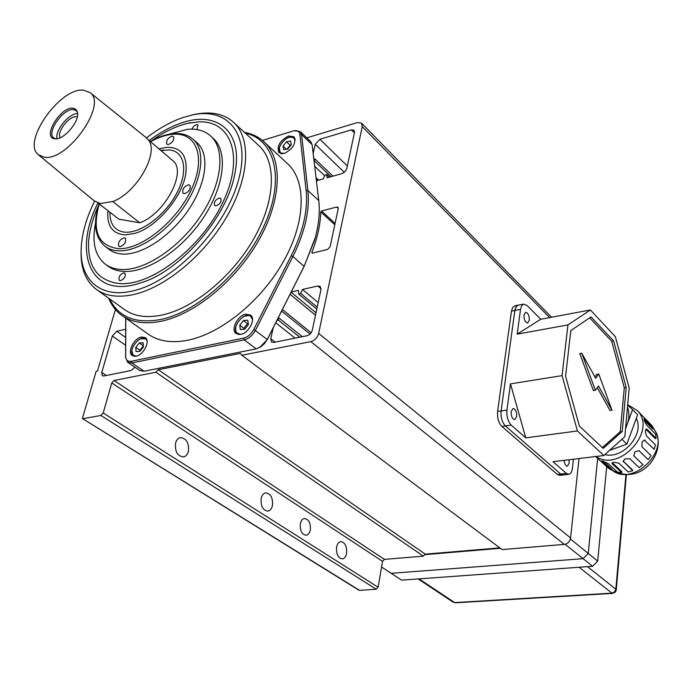 <?xml version="1.0" encoding="UTF-8"?>
<svg xmlns="http://www.w3.org/2000/svg" width="693" height="693" viewBox="0 0 693 693"><rect width="100%" height="100%" fill="white"/><g stroke="black" fill="none" stroke-linecap="round" stroke-linejoin="round"><path stroke-width="1.04" d="M310.317 530.067C310.819 523.163 308.879 519.308 304.478 518.511C302.443 518.884 301.065 520.59 300.355 523.639C299.835 530.543 301.767 534.416 306.159 535.239C308.229 534.866 309.615 533.142 310.317 530.067M175.58 443.096C176.464 439.96 178.101 438.132 180.466 437.604C186.512 438.374 189.154 442.957 188.401 451.368C187.517 454.556 185.863 456.41 183.446 456.93C177.425 456.124 174.801 451.515 175.58 443.096M261.174 498.345C261.971 495.131 263.496 493.303 265.731 492.87C270.798 493.711 273.033 497.955 272.436 505.613C271.639 508.87 270.105 510.706 267.827 511.139C262.768 510.273 260.551 506.011 261.174 498.345M336.607 547.028C337.318 543.788 338.721 541.987 340.809 541.614C345.123 542.472 347.046 546.422 346.569 553.464C345.868 556.748 344.456 558.567 342.333 558.93C338.028 558.047 336.114 554.079 336.607 547.028M321.076 288.79L317.792 286.001L302.469 289.449L300.597 293.33L299.463 294.317L298.674 293.763L298.423 290.358L291.251 291.978M115.41 309.511L97.496 370.989L96.171 371.257L82.38 418.511L359.58 590.367L82.467 418.563M83.125 418.65L100.883 415.471L103.205 412.993L111.764 382.96L114.068 380.5L155.89 372.236L158.255 369.724L240.436 353.387L241.857 355.249L310.854 341.614C314.778 340.436 317.377 337.699 318.659 333.402L570.599 537.985L579.001 458.541M570.599 537.985C569.871 541.614 567.775 543.754 564.31 544.403L310.854 341.614M241.857 355.249L502.104 549.584L564.31 544.403M114.068 380.5L384.459 559.39L423.319 556.15L425.259 554.149L499.809 547.868M384.459 559.39L382.553 561.356L111.764 382.96M103.205 412.993L378.118 587.24L382.553 561.356M378.118 587.24L376.204 589.215L100.883 415.471M359.58 590.367L376.204 589.215M318.659 333.402L362.24 126.602L361.607 123.198L357.545 122.522L306.791 137.855M317.792 286.001L320.296 286.504L320.972 289.518L312.274 330.275C311.417 333.116 309.693 334.936 307.103 335.724L273.744 342.429L271.5 341.978L270.755 338.712L275.173 342.143M273.285 327.65L270.755 338.712M278.231 317.827L278.941 318.009L278.17 320.01L276.758 320.755M313.808 158.957L315.15 159.13L314.059 161.045M344.308 172.358L315.22 144.283L313.141 153.361M315.22 144.283L319.906 139.276L347.349 165.974M354.4 132.917L351.368 129.86L319.906 139.276M351.368 129.86L354.045 130.301L354.469 132.597L346.812 168.477L345.738 170.807L342.403 173.501L327.113 177.789L326.68 174.419L324.956 175.277L323.189 178.881L316.406 180.769M125.676 329.262L116.788 331.263L125.658 337.448M134.979 367.229L131.046 370.504L103.889 375.97L102.339 375.727L101.758 372.47L106.315 375.485M125.641 345.287L112.301 336.053L101.758 372.47M112.301 336.053L116.788 331.263M334.806 224.731L320.764 211.911C320.391 224.584 317.411 238.123 311.824 252.529L312.474 253.101M320.764 211.911L321.517 211.01L335.083 223.423M338.262 208.498L336.677 207.025L321.517 211.01M336.677 207.025L337.985 207.268L338.253 208.584L330.093 246.786L327.59 249.437L312.24 253.162L311.824 252.529M155.89 372.236L423.319 556.15M158.255 369.724L425.259 554.149M324.696 175.788L314.683 166.311M318.182 302.598L302.469 289.449M295.105 338.132L275.736 322.782M606.704 466.606L597.687 561.105L588.244 553.438L597.661 458.324L588.244 553.438L570.417 538.981M597.687 561.105L592.602 566.276L583.108 558.671L588.244 553.438L583.108 558.671L565.124 544.274M500.389 548.302L424.774 554.651M592.602 566.276L401.628 580.136L391.19 573.31L583.108 558.671L391.19 573.31L381.583 567.03M566.398 473.414L553.005 461.703L603.837 455.535L624.843 436.651L629.201 388.054L615.349 336.685L590.419 309.97L540.757 319.265L527.061 305.457L523.397 304.175L521.664 305.743L520.512 309.399L514.847 310.49L516.528 306.141L518.173 305.171L516.259 306.471L514.942 309.875L501.108 410.966C500.623 417.368 502.053 422.366 505.388 425.952L501.897 426.446L557.328 474.462L560.724 474.073L563.175 474.991L560.724 474.073L566.398 473.414L568.84 474.341C570.755 473.925 571.95 471.855 572.427 468.13L573.388 459.225M511.235 425.13L505.388 425.952L560.724 474.073L505.388 425.952C502.053 422.366 500.623 417.368 501.108 410.966L506.955 410.1C506.479 416.519 507.908 421.535 511.235 425.13L525.779 437.863L577.416 430.959L603.837 455.535M511.46 311.148L497.617 411.477L501.108 410.966L514.847 310.49L511.46 311.148L512.638 307.501L514.804 305.83M563.114 475L559.797 475.381L557.328 474.462M501.897 426.446C498.553 422.869 497.124 417.879 497.617 411.477M523.995 314.986C523.977 319.69 525.199 322.349 527.668 322.947L529.296 320.253C529.313 315.549 528.083 312.907 525.615 312.309L523.995 314.986M511.157 411.581C511.079 416.337 512.292 419.014 514.786 419.62L516.718 416.519C516.787 411.772 515.575 409.095 513.071 408.498L511.157 411.581M564.128 460.351C564.552 464.024 565.635 465.973 567.385 466.216L569.17 463.123L568.979 459.762M520.512 309.399L517.177 334.156L567.948 324.904L562.084 375.632L510.481 383.879L506.955 410.1M626.203 387.5L613.634 340.939L591.06 316.9L570.824 330.561L565.601 376.29L579.383 426.074L603.179 448.371L622.21 431.488L626.203 387.5L624.28 387.785L611.711 341.268L613.634 340.939M590.419 309.97L567.948 324.904M562.084 375.632L577.416 430.959M540.757 319.265L517.177 334.156M510.481 383.879L525.779 437.863M602.347 447.591L620.252 431.739L624.28 387.785M620.252 431.739L622.21 431.488M611.711 341.268L589.656 317.844M597.271 387.638L610.022 410.516L611.98 410.239L598.769 373.995L596.803 374.307L594.906 376.897M598.769 373.995L595.659 378.248L581.765 353.239L579.772 353.577L593.364 390.592L595.348 390.289L598.475 385.958L611.98 410.239M581.765 353.239L595.348 390.289M60.135 137.751C56.523 131.93 69.3 115.54 76.507 116.727L77.287 116.857M54.877 138.791L54.738 138.773C41.736 137.751 60.542 106.401 72.99 108.177L75.78 109.243L77.347 111.807C80.475 120.461 63.765 140.523 54.877 138.791M55.683 138.825L53.664 137.846C46.162 132.415 63.401 108.03 73.571 109.624L76.377 110.759L77.46 112.309M56.956 138.713C54.938 130.379 69.005 113.254 77.607 113.574M83.645 90.177L90.203 92.697C107.692 104.79 66.823 162.101 44.005 157.155L38.254 154.652C21.535 141.892 60.352 87.058 83.645 90.177M145.859 137.379L148.189 139.691C159.685 152.347 136.694 192.957 112.76 201.542L100.19 203.517L94.005 200.684L38.86 155.154M163.124 149.991L160.941 150.563L169.499 149.948C185.161 151.369 188.652 172.262 175.901 194.837C163.375 217.446 138.08 234.953 123.007 231.912C114.12 229.885 109.771 223.345 109.979 212.283L109.918 213.453M112.76 201.542L139.743 222.782L118.867 219.196L98.042 202.988M148.189 139.691L174.177 161.833C185.88 174.619 163.548 214.622 139.743 222.782M288.531 135.967C279.764 140.714 276.568 146.275 278.95 152.651L284.321 153.465C293.104 148.761 296.335 143.208 294.014 136.798L288.531 135.967M245.66 314.189C237.612 315.532 230.492 329.608 235.966 333.463L240.8 334.373C248.856 333.116 256.046 318.988 250.632 315.124L245.66 314.189M141.415 337.006C133.966 338.219 126.94 352.339 132.207 355.604L136.053 356.237C143.512 355.111 150.589 340.921 145.383 337.656L141.415 337.006M244.43 132.328C252.65 133.827 259.537 137.335 265.09 142.853C282.969 160.594 281.358 200.537 258.74 240.341C236.209 280.128 195.565 313.704 162.179 321.041C145.08 324.662 131.332 322.566 120.954 314.761C115.506 310.559 111.408 305.041 108.654 298.207M286.33 162.569L288.557 164.639C306.635 182.545 305.552 222.176 283.55 261.348C261.633 300.511 221.587 333.264 188.366 340.116C171.344 343.485 157.588 341.233 147.098 333.359L122.886 316.138M245.261 133.091C274.601 139.544 284.988 177.607 265.332 222.999C245.963 268.356 199.445 311.131 161.625 319.308C135.975 324.22 118.624 317.403 109.581 298.865M191.363 115.177L194.456 114.449C211.356 110.958 224.705 113.869 234.52 123.189C251.264 139.717 249.185 177.711 227.243 215.913C205.388 254.106 166.467 286.729 134.763 294.291C118.399 298.051 105.353 296.24 95.625 288.86C85.161 280.327 80.345 267.255 81.159 249.636M257.727 144.577L259.797 146.483C276.767 163.193 275.251 200.901 253.941 238.479C232.709 276.039 194.395 307.822 162.829 314.873C146.535 318.373 133.463 316.389 123.605 308.922L97.427 290.159M146.5 137.89C158.775 128.404 171.024 121.587 183.255 117.438L192.082 115.012C229.175 106.627 252.113 136.027 237.604 183.177C223.596 230.215 173.726 281.488 133.61 290.739C100.173 299.246 79.115 279.409 81.246 247.219C82.112 232.761 86.564 217.411 94.603 201.178M149.186 140.54C160.074 132.406 170.911 126.524 181.687 122.904C216.866 110.421 243.078 131.375 235.066 172.444C228.352 214.761 182.909 268.962 143.104 282.129L135.404 284.485C89.674 296.665 73.112 251.741 97.912 202.945M125.771 318.191L125.702 356.315C125.892 360.126 127.772 361.781 131.323 361.278L243.685 338.08C247.86 336.98 251.238 334.087 253.829 329.418L291.233 255.708C303.162 231.601 308.125 209.832 306.124 190.402L299.861 134.373C299.315 131.28 297.262 130.093 293.702 130.821L262.439 140.436M294.23 130.674L300.32 131.627L301.559 134.477L307.891 190.506C309.936 210.135 304.929 232.129 292.888 256.497L255.509 330.214C252.633 335.412 248.874 338.617 244.239 339.847L131.869 362.933L127.642 362.24L125.615 357.406L125.693 318.13M127.85 362.378L139.813 370.521L144.04 371.24L256.133 348.882L260.637 346.95L264.423 343.633L267.325 339.362L304.175 266.173L314.509 240.332C318.745 225.762 320.157 212.482 318.754 200.52L312.101 144.62L310.603 141.537M315.246 237.734L304.132 266.389L267.299 339.544L259.58 347.583M196.933 129.6L198.033 124.896L196.881 124.515L193.936 126.005L191.892 129.141M124.038 272.869C119.88 274.419 118.312 276.923 119.335 280.388L120.192 280.7C124.342 279.158 125.918 276.663 124.905 273.189L124.038 272.869M219.577 198.033C215.35 199.567 213.713 202.053 214.657 205.466L215.826 205.899C220.053 204.366 221.699 201.888 220.764 198.467L219.577 198.033M98.38 205.786C92.585 218.624 89.328 230.752 88.609 242.178C87.716 266.805 97.782 280.578 118.815 283.506C150.797 286.798 201.732 247.713 223.025 202.044C244.785 156.401 231.124 119.889 198.155 121.925L188.331 123.233C176.438 125.927 164.258 131.731 151.776 140.653M188.522 184.78C183.818 186.668 181.982 189.492 183.039 193.243L184.416 193.694C189.128 191.822 190.965 188.998 189.925 185.239L188.522 184.78M124.177 237.786C119.517 239.683 117.732 242.533 118.841 246.327L119.976 246.699C124.645 244.811 126.429 241.97 125.338 238.167L124.177 237.786M172.133 136.149C167.697 138.02 165.922 140.696 166.805 144.17L168.148 144.577C172.583 142.723 174.367 140.047 173.493 136.564L172.133 136.149M158.948 148.865L166.857 147.332C181.029 147.159 187.396 155.518 185.949 172.41C183.428 195.755 156.964 227.321 134.832 233.376L125.546 234.892C112.543 234.087 106.679 226.022 107.943 210.698M168.312 134.399L187.829 129.262C197.557 128.552 205.371 130.994 211.278 136.573C225.693 150.251 221.89 184.139 200.866 215.662C179.972 247.21 145.634 270.305 122.141 269.525C115.142 269.326 109.321 267.385 104.686 263.712C94.872 255.18 91.814 241.684 95.513 223.215M212.145 137.344L213.687 138.73C228.118 152.425 224.359 186.278 203.387 217.749C182.545 249.255 148.241 272.28 124.749 271.465C117.749 271.249 111.928 269.308 107.285 265.627L106.09 264.743M196.379 142.169L197.644 143.286C209.71 154.574 206.523 182.701 189.137 208.888C171.847 235.109 143.39 254.513 123.752 254.106C117.749 253.993 112.786 252.356 108.844 249.194L105.743 246.864M625.632 427.858L627.165 424.359C629.357 418.182 629.461 412.465 627.486 407.215M636.278 418.399C644.75 434.346 622.946 459.459 604.902 454.573M644.135 420.253L652.763 428.984L653.672 428.534L644.629 419.36L643.97 419.689M646.075 429.409L655.145 438.513L656.106 438.409L647.028 429.296L645.85 429.218M644.213 440.046L654.192 449.35L644.213 440.046M633.679 455.699L643.052 464.726L639.059 467.576L629.781 458.731L625.025 458.957L623.05 461.356M632.718 470.686L623.111 461.044L632.44 469.845L632.718 470.686L628.248 471.976L618.884 463.21L613.955 462.222L611.928 463.123M612.222 462.716L621.812 471.664L621.708 472.609L617.463 472.158L608.047 463.435L601.862 460.906L611.763 470.244L608.393 468.156L595.642 456.522M603.291 461.114L612.214 469.352L611.763 470.244M627.711 404.712L637.257 410.542C657.813 430.275 619.447 473.033 596.11 456.47M612.413 462.924L612.309 463.868L621.708 472.609M612.309 463.868L611.928 463.167M623.388 461.885L623.076 461.425M645.07 440.315L644.551 440.003L642.082 441.987L641.9 446.673L651.065 455.656L648.198 459.615L638.998 450.675L634.927 451.845L633.8 455.847L643.052 464.726M647.028 429.296L646.283 428.932L645.339 430.968L646.387 435.836L655.483 444.906L654.192 449.35M644.629 419.36L643.962 418.936L644.221 420.53L646.578 425.052L655.63 434.19L656.106 438.409M637.257 410.542L651.541 425.19L653.672 428.534M640.141 413.47L638.989 412.3M625.545 428.759L632.562 409.676L627.676 405.024M609.528 450.415L626.87 444.118L637.612 414.778L632.562 409.676M626.87 444.118L621.89 439.301M283.697 149.697L287.829 149.004L291.303 144.672L290.636 141.06L286.512 141.77L283.047 146.076L283.697 149.697M286.417 149.238L283.047 146.076M290.982 145.08L290.168 145.218L287.015 149.142M290.168 145.218L286.512 141.77M240.324 329.53L244.646 329.262L248.389 324.584L247.791 320.209L243.468 320.504L239.752 325.156L240.324 329.53M248.259 323.605L247.531 323.648L243.815 328.283L243.953 329.305M243.815 328.283L239.752 325.156M247.531 323.648L243.468 320.504M136.036 351.576L139.865 351.368L143.408 346.959L143.113 342.766L139.293 342.983L135.767 347.384L136.036 351.576M143.347 346.006L139.917 350.268L139.986 351.221M139.917 350.268L135.767 347.384M143.33 345.816L139.293 342.983M549.662 317.593L362.24 126.602M331.029 176.698L314.379 160.863M329.357 177.157L326.819 174.749M317.81 180.379L316.173 178.855M316.043 177.729L318.624 180.154M282.406 309.528L311.174 332.753M315.488 315.211L290.098 294.265M291.129 292.212L316.008 312.786M317.203 307.155L300.597 293.33M299.757 337.196L278.17 320.01M310.074 334.052L281.609 311.114M418.996 578.872L454.686 602.598L611.954 593.156L579.114 567.255M587.508 566.649L615.843 589.206L625.935 474.731M453.161 602.182L455.448 602.815L453.161 602.182L418.148 578.932M612.638 593.399L611.954 593.156L614.57 591.909L615.843 589.206L616.198 590.254L615.375 592.021L612.638 593.399L455.448 602.815M318.754 200.52L307.891 190.506L306.124 190.402M304.132 266.389L292.888 256.497L291.233 255.708M312.101 144.62L301.559 134.477L299.861 134.373M267.299 339.544L253.829 329.418M256.133 348.882L244.239 339.847L243.685 338.08M144.04 371.24L131.869 362.933L131.323 361.278M125.615 357.406L125.702 356.315M192.377 138.643L193.642 139.761C205.682 151.031 202.425 179.192 184.962 205.449C167.611 231.731 139.102 251.23 119.465 250.866C113.461 250.771 108.498 249.142 104.574 245.98C94.785 236.867 92.931 222.791 99.021 203.751M150.52 141.684C158.489 137.292 165.991 134.814 173.025 134.26C196.587 132.146 206.289 157.276 191.571 189.059C177.209 220.842 142.169 249.333 119.023 248.709C98.241 246.258 91.649 231.332 99.264 203.941M653.473 428.629C671.595 449.359 632.735 487.846 611.893 469.984C643.52 487.846 669.152 447.661 653.482 428.629M602.624 460.923L602.312 461.538M295.183 140.358L293.46 137.552C287.309 133.342 274.229 149.61 280.873 153.205L282.761 153.777M293.754 137.5L295.071 138.912M281.323 153.768L280.249 153.032L279.296 148.163M289.388 137.257L293.685 137.465C287.82 133.281 274.749 148.423 280.249 153.032M252.486 319.534L250.823 316.432C244.525 310.629 230.457 328.17 237.292 333.316L240.973 334.338M244.274 316.294L249.082 315.419L250.788 316.086L252.191 317.602M239.024 334.537L237.352 333.697M237.275 333.636L235.741 330.968L235.767 327.226M147.107 341.164L145.989 339.189C140.748 333.55 127.417 350.138 133.169 355.154L136.33 356.176M140.566 338.816L146.006 338.851L146.795 339.683M134.806 356.384L133.177 355.457M133.134 355.414L131.904 350.866M316.796 309.087L298.891 294.222M333.004 176.143L315.15 159.13M329.513 177.113L326.68 174.419M302.321 336.685L278.941 318.009M361.607 123.198L551.576 317.238M82.441 418.555L358.861 590.185M626.377 474.74L616.25 589.864M523.735 304.08L514.717 305.847M568.84 474.341L563.175 474.991M55.215 138.817L54.738 138.773M90.203 92.697L146.587 137.959M265.09 142.853L288.557 164.639M234.52 123.189L259.797 146.483M192.082 115.012L194.456 114.449M145.313 281.289L143.104 282.129M310.845 141.762L300.32 131.627M293.702 130.821L294.716 130.544M188.331 123.233L190.705 122.652M211.278 136.573L213.687 138.73M150.277 141.476C158.567 136.842 166.424 134.217 173.848 133.602C181.93 133.004 188.522 135.057 193.642 139.761L197.644 143.286M136.53 232.813L134.832 233.376M294.993 138.565L293.719 137.474M280.977 153.707L280.448 153.222M251.983 317.013L251.143 316.354C244.672 310.256 230.137 328.395 237.292 333.645M238.392 334.485L237.595 333.879M146.647 339.31L146.006 338.851C140.298 333.74 127.287 350.502 133.16 355.448L133.567 355.795M134.407 356.367L133.749 355.916"/></g></svg>
